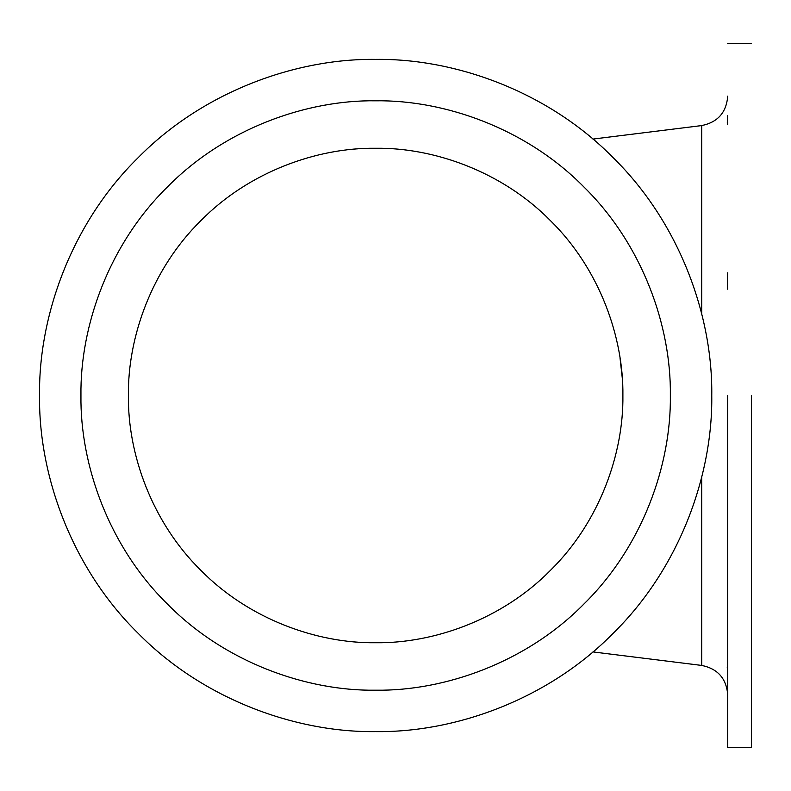 <?xml version="1.0" encoding="UTF-8"?>
<svg xmlns="http://www.w3.org/2000/svg" width="791" height="791" viewBox="0 0 791 791"><rect width="100%" height="100%" fill="white"/><g stroke="black" fill="none" stroke-linecap="round" stroke-linejoin="round"><path stroke-width="1.19" d="M727.374 669.265L727.72 675.366C727.206 666.981 727.206 664.707 727.72 668.553L727.315 666.635M727.72 518.234C727.206 510.225 727.206 504.737 727.72 501.791M727.72 289.209C727.206 286.263 727.206 280.775 727.72 272.766M727.72 115.674L727.72 115.634C727.206 124.019 727.206 126.293 727.72 122.447L727.394 124.474M727.404 121.3L727.305 122.694M727.265 667.149L727.285 668.098M727.72 395.5L727.72 747.564L727.72 395.5M620.006 357.839L622.27 377.989M622.28 378.167L622.735 386.641M622.735 386.809L622.893 395.47M622.646 384.555L622.744 387.046M622.744 387.165L622.893 395.5C623.684 337.53 599.647 268.999 550.477 220.679C502.147 171.499 433.626 147.472 375.656 148.263C317.675 147.472 249.155 171.499 200.835 220.679C151.654 268.999 127.628 337.53 128.419 395.5C127.628 453.47 151.654 522.001 200.835 570.321C249.155 619.501 317.675 643.528 375.656 642.737C433.626 643.528 502.147 619.501 550.477 570.321C599.647 522.001 623.684 453.47 622.893 395.5M751.45 395.5L751.45 747.564L751.45 395.5M375.656 731.606C454.469 732.684 547.619 700.015 613.312 633.166C680.171 567.463 712.839 474.313 711.762 395.5C712.839 316.687 680.171 223.537 613.312 157.834C547.619 90.985 454.469 58.316 375.656 59.394C296.843 58.316 203.692 90.985 137.99 157.834C71.141 223.537 38.472 316.687 39.55 395.5C38.472 474.313 71.141 567.463 137.99 633.166C203.692 700.015 296.843 732.684 375.656 731.606M701.706 477.092L701.706 665.429L592.943 651.922M592.943 139.078L701.706 125.571L701.706 313.908M375.656 690.207C444.76 691.146 526.44 662.502 584.045 603.889C642.658 546.284 671.302 464.604 670.353 395.5C671.302 326.396 642.658 244.716 584.045 187.111C526.44 128.498 444.76 99.854 375.656 100.793C306.552 99.854 224.871 128.498 167.267 187.111C108.654 244.716 80.01 326.396 80.949 395.5C80.01 464.604 108.654 546.284 167.267 603.889C224.871 662.502 306.552 691.146 375.656 690.207M701.706 665.429C717.753 668.721 726.425 678.54 727.72 694.874M701.706 125.571C717.753 122.279 726.425 112.46 727.72 96.126M751.45 747.564L727.72 747.564M751.45 43.436L727.72 43.436"/></g></svg>
